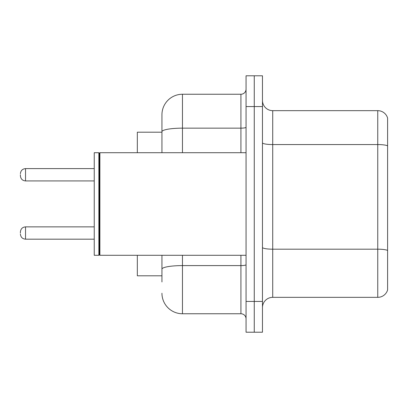 <?xml version="1.0" encoding="UTF-8"?>
<svg xmlns="http://www.w3.org/2000/svg" width="408" height="408" viewBox="0 0 408 408"><rect width="100%" height="100%" fill="white"/><g stroke="black" fill="none" stroke-linecap="round" stroke-linejoin="round"><path stroke-width="0.61" d="M161.945 151.475L161.945 126.047L161.945 132.202L137.328 132.202L137.328 152.714M161.945 275.798L137.328 275.798L137.328 255.286M262.466 307.596A10.256 10.256 0 0 1 272.723 297.34L377.752 297.34L377.752 110.66L272.723 110.66A10.256 10.256 0 0 1 262.466 100.404A10.256 10.256 0 0 0 272.723 110.66L272.723 297.34M254.261 301.441L254.261 332.214L262.466 332.214L262.466 301.441L254.261 301.441L254.261 332.214L246.055 332.214L246.055 301.441L254.261 301.441L254.261 106.559L254.261 301.441M246.055 301.441L246.055 75.786L254.261 75.786L254.261 106.559L254.261 75.786L262.466 75.786L262.466 301.441M387.6 118.045A10.256 10.256 0 0 0 377.752 110.66A10.256 10.256 0 0 1 387.6 118.045L387.6 289.955A10.256 10.256 0 0 1 377.752 297.34M161.945 281.954L161.945 255.286L161.945 281.954M182.463 255.286L182.463 313.752L240.924 313.752A5.131 5.131 0 0 1 246.055 318.877A5.131 5.131 0 0 0 240.924 313.752L240.924 255.286M161.945 152.714L161.945 114.765A20.512 20.512 0 0 1 182.463 94.248L240.924 94.248A5.131 5.131 0 0 0 246.055 89.123M161.945 114.765L161.945 126.047M182.463 313.752A20.512 20.512 0 0 1 161.945 293.235M99.894 255.286L99.379 254.77L99.379 153.23L99.894 152.714L99.894 255.286L246.055 255.286M98.864 255.286L94.248 255.286L94.248 152.714L98.864 152.714L98.864 255.286L99.379 254.77M20.4 233.029L20.4 232.004L20.4 233.029M20.4 174.767L20.4 175.792L20.4 174.767M387.6 145.85A10.256 1.78 180 0 0 377.752 144.565L272.723 144.565A10.256 1.78 0 0 1 262.466 142.785M387.6 250.466A10.256 1.78 180 0 0 377.752 249.186L272.723 249.186A10.256 1.78 -0 0 1 262.466 247.406M262.466 106.559L246.055 106.559M246.055 264.705A5.131 0.893 0 0 1 240.924 265.598L182.463 265.598A20.512 3.56 180 0 0 161.945 269.158M182.463 94.248L182.463 128.153L240.924 128.153L240.924 94.248M161.945 131.718A20.512 3.56 180 0 1 182.463 128.153L182.463 152.714M240.924 152.714L240.924 128.153A5.131 0.893 0 0 0 246.055 127.265M20.4 232.004C20.732 228.857 22.44 227.149 25.531 226.874L25.531 239.18L94.248 239.18M94.248 168.611L25.531 168.611L25.531 180.923C22.44 180.647 20.732 178.939 20.4 175.792M99.379 153.23L98.864 152.714M99.894 152.714L246.055 152.714M25.531 226.874L94.248 226.874M25.531 239.18C22.44 238.904 20.732 237.196 20.4 234.054M25.531 180.923L94.248 180.923M25.531 168.611C22.44 168.886 20.732 170.6 20.4 173.742"/></g></svg>
